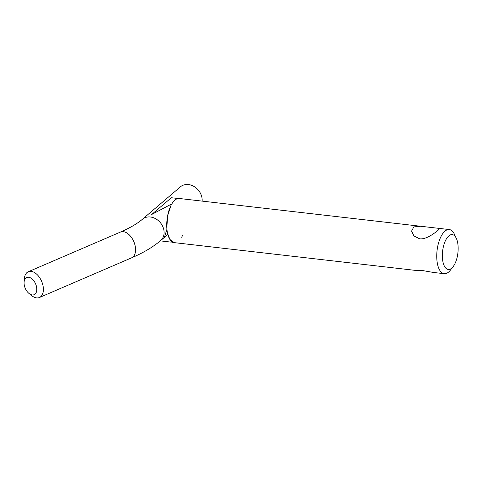 <?xml version="1.0" encoding="UTF-8"?>
<svg xmlns="http://www.w3.org/2000/svg" width="482" height="482" viewBox="0 0 482 482"><rect width="100%" height="100%" fill="white"/><g stroke="black" fill="none" stroke-linecap="round" stroke-linejoin="round"><path stroke-width="0.72" d="M171.857 203.868L151.655 214.508L171.345 197.728L178.159 198.5M177.051 198.373L179.804 198.572M166.82 227.932L167.622 215.725L170.977 205.465M160.313 240.873L170.55 242.054M166.923 229.263L164.392 237.391M182.491 235.65L181.618 237.234M174.249 242.633L169.923 239.476L167.585 233.439M167.272 231.86L167.031 230.221M456.334 238.367L454.454 234.324A22.22 9.748 96.6 0 0 449.29 229.553A22.22 9.748 96.6 0 0 444.928 231.179A22.22 9.748 96.6 0 0 436.746 255.358A22.22 9.748 96.6 0 0 444.211 273.698A22.22 9.748 96.6 0 0 448.579 272.071A22.22 9.748 96.6 0 0 450.321 270.227L453.074 266.715A17.539 7.694 -83.4 0 1 442.645 260.087A17.539 7.694 -83.4 0 1 448.814 235.891A17.539 7.694 -83.4 0 1 456.334 238.367A17.539 7.694 -83.4 0 1 453.074 266.715M444.211 273.698L433.384 272.451L422.485 270.541L415.496 270.396L174.195 242.627A22.22 9.748 -83.4 0 1 167.055 219.437A22.22 9.748 -83.4 0 1 179.28 198.482L439.078 228.378L439.524 228.637L437.993 230.384C434.559 233.113 426.45 239.548 419.659 238.837L413.93 235.951L411.574 231.131L413.815 226.92L420.581 226.251M167.832 234.463L160.639 240.596A14.032 11.411 -130.4 0 0 164.061 231.36A14.032 11.411 -130.4 0 0 155.674 218.756A14.032 11.411 -130.4 0 0 142.431 219.238L180.491 186.793A14.032 11.411 49.6 0 1 193.728 186.311A14.032 11.411 49.6 0 1 202.121 198.915A14.032 11.411 49.6 0 1 202.133 201.108M24.118 283.94A9.357 5.633 66.7 0 1 24.1 282.133A9.357 5.633 66.7 0 1 31.33 278.349A9.357 5.633 66.7 0 1 36.674 290.779A9.357 5.633 66.7 0 1 28.962 293.43A9.357 5.633 66.7 0 1 24.118 283.94M28.962 293.43L31.661 295.611A14.032 8.447 -113.3 0 0 39.41 297.514A14.032 8.447 -113.3 0 0 43.326 287.868A14.032 8.447 -113.3 0 0 28.311 271.734A14.032 8.447 -113.3 0 0 24.365 278.674L24.1 282.133M39.41 297.514L131.586 257.834A14.032 8.447 -113.3 0 0 135.508 248.188A14.032 8.447 -113.3 0 0 120.488 232.053L28.311 271.734M173.96 242.591L171.779 242.199M449.29 229.553L439.078 228.378M131.586 257.834C143.202 252.869 152.884 247.121 160.639 240.596M142.431 219.238C137.406 223.582 130.092 227.853 120.488 232.053"/></g></svg>
